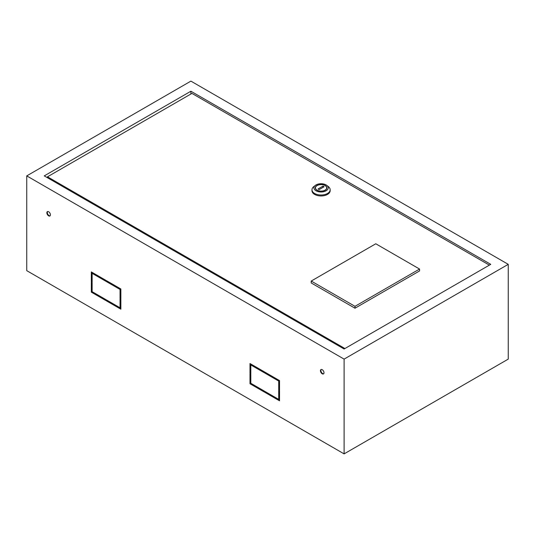 <?xml version="1.0" encoding="UTF-8"?>
<svg xmlns="http://www.w3.org/2000/svg" width="535" height="535" viewBox="0 0 535 535"><rect width="100%" height="100%" fill="white"/><g stroke="black" fill="none" stroke-linecap="round" stroke-linejoin="round"><path stroke-width="0.8" d="M48.638 211.746A2.514 1.451 -120 0 0 47.381 211.619A2.514 1.451 -120 0 0 46.993 213.632A2.514 1.451 -120 0 0 48.638 215.852A2.514 1.451 -120 0 0 49.895 215.973A2.514 1.451 -120 0 0 50.277 213.96A2.514 1.451 -120 0 0 48.638 211.746M50.096 215.812A2.514 1.451 60 0 1 49.073 215.598A2.514 1.451 60 0 1 47.495 213.579A2.514 1.451 60 0 1 47.615 211.526M322.217 369.692A2.514 1.451 -120 0 0 320.96 369.571A2.514 1.451 -120 0 0 320.572 371.584A2.514 1.451 -120 0 0 322.217 373.798A2.514 1.451 -120 0 0 323.474 373.925A2.514 1.451 -120 0 0 323.856 371.912A2.514 1.451 -120 0 0 322.217 369.692M323.675 373.764A2.514 1.451 60 0 1 322.652 373.55A2.514 1.451 60 0 1 321.074 371.531A2.514 1.451 60 0 1 321.194 369.478M91.752 280.2L92.134 280.42M91.752 287.783L92.134 288.004M250.427 379.395L250.815 379.616M279.156 395.98L279.537 396.201M250.427 371.812L250.815 372.032M279.156 388.397L279.537 388.617M120.863 298.269L120.475 298.048L120.475 289.201L106.799 281.303L106.799 280.862M105.816 280.735L92.575 273.091L92.134 273.345L105.816 281.243L105.816 280.293L91.318 271.92L91.318 281.718L92.134 282.192L92.134 273.345M92.134 281.684L91.752 281.463L91.752 272.175M120.863 308.695L106.799 300.576L106.799 300.135M120.041 307.779L106.365 299.881L106.365 300.83L120.863 309.197L120.863 299.406L120.041 298.931L120.041 307.779L120.475 307.525L120.475 299.185M105.816 300.008L91.752 291.889L91.752 282.6M278.715 399.391L265.039 391.493L265.039 392.436L279.537 400.809L279.537 391.018L278.715 390.543L278.715 399.391L279.156 399.137L279.156 390.797M279.537 400.307L265.474 392.188L265.474 391.74M250.815 373.296L250.427 373.076L250.427 363.787M264.491 372.347L251.249 364.703L250.815 364.957L264.491 372.855L264.491 371.905L249.992 363.532L249.992 373.33L250.815 373.798L250.815 364.957M264.491 391.62L250.427 383.501L250.427 374.212M279.537 389.881L279.156 389.661L279.156 380.813L265.474 372.915L265.474 372.474M344.105 453.881L508.25 359.112L508.25 264.343L190.895 81.119L26.75 175.888L26.75 270.656L344.105 453.881L344.105 359.112L508.25 264.343M106.365 281.557L120.041 289.455L120.041 298.303L120.863 298.777L120.863 288.98L106.365 280.608L106.365 281.557L106.799 281.303M92.134 291.669L92.134 282.821L91.318 282.346L91.318 292.143L105.816 300.51L105.816 299.567L92.134 291.669M264.491 392.122L264.491 391.172L250.815 383.281L250.815 374.433L249.992 373.958L249.992 383.749L264.491 392.122M265.039 372.22L265.039 373.169L278.715 381.067L278.715 389.908L279.537 390.383L279.537 380.592L265.039 372.22M26.75 175.888L344.105 359.112M490.742 264.343L190.895 91.224L44.258 175.888L344.105 349.001L490.742 264.343M190.895 94.006L190.895 91.224M265.474 372.915L265.039 373.169M279.156 380.813L278.715 381.067M279.156 389.661L278.715 389.908M250.427 383.501L249.992 383.749M250.427 373.076L249.992 373.33M265.474 392.188L265.039 392.436M91.752 291.889L91.318 292.143M106.799 300.576L106.365 300.83M91.752 281.463L91.318 281.718M120.475 289.201L120.041 289.455M120.475 298.048L120.041 298.303M120.475 304.997L120.863 305.217M93.665 273.278L93.665 273.726M315.456 187.859A5.611 3.237 -0 0 0 317.101 190.152A5.611 3.237 -0 0 0 323.214 190.855A5.611 3.237 -0 0 0 326.678 187.859A5.611 3.237 -0 0 0 325.033 185.571A5.611 3.237 -0 0 0 318.92 184.869A5.611 3.237 -0 0 0 315.456 187.859L315.456 188.494A5.611 3.237 -0 0 0 315.476 188.761M316.961 190.233A5.805 3.35 -0 0 0 323.287 190.955A5.805 3.35 -0 0 0 326.872 187.859A5.805 3.35 -0 0 0 325.173 185.491A5.805 3.35 -0 0 0 318.847 184.762A5.805 3.35 -0 0 0 315.262 187.859A5.805 3.35 -0 0 0 316.961 190.233M326.845 188.18A5.805 3.35 -0 0 0 326.658 187.598M315.282 185.424L313.724 186.661A9.095 5.25 -0 0 0 311.972 189.758L311.972 190.707A9.095 5.25 -0 0 0 314.64 194.419A9.095 5.25 -0 0 0 324.544 195.556A9.095 5.25 -0 0 0 330.162 190.707L330.162 189.758A9.095 5.25 -0 0 0 328.41 186.661L326.852 185.424A7.156 4.133 -0 0 0 326.129 184.936A7.156 4.133 -0 0 0 315.282 185.424A7.156 4.133 -0 0 0 316.004 190.781A7.156 4.133 -0 0 0 325.721 191.002A7.156 4.133 -0 0 0 326.852 185.424M311.972 189.758A9.095 5.25 -0 0 0 314.64 193.469A9.095 5.25 -0 0 0 324.544 194.606A9.095 5.25 -0 0 0 330.162 189.758M324.076 186.755L322.979 186.126L318.058 188.969L319.154 189.597L324.076 186.755M322.979 187.39L322.979 186.126M315.476 187.598A5.805 3.35 -0 0 0 315.289 188.18M326.658 188.761A5.611 3.237 -0 0 0 326.678 188.494L326.678 187.859M489.371 265.133L191.938 93.404L47.488 176.804L344.921 348.526M354.993 308.22L419.554 270.944L419.554 269.045L375.784 243.773L311.216 281.049L354.993 306.321L354.993 308.22L311.216 282.948L311.216 281.049M47.488 176.804L47.488 177.754M354.993 306.321L419.554 269.045"/></g></svg>
